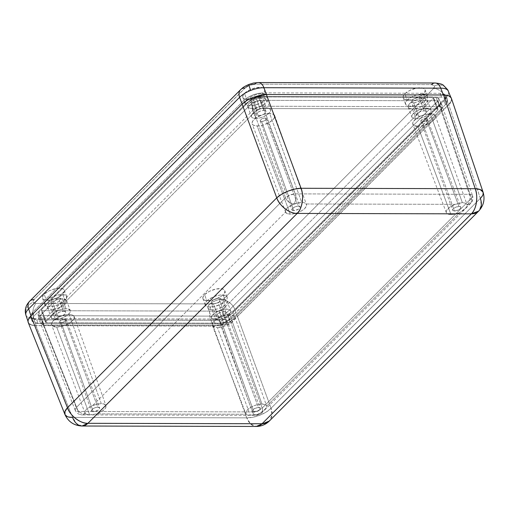 <?xml version="1.0" encoding="UTF-8"?>
<svg xmlns="http://www.w3.org/2000/svg" width="509" height="509" viewBox="0 0 509 509"><rect width="100%" height="100%" fill="white"/><g stroke="black" fill="none" stroke-linecap="round" stroke-linejoin="round"><path stroke-width="0.38" stroke-dasharray="2.54 1.91" d="M46.497 300.571A11.662 4.835 -20.2 0 1 58.115 294.921A11.662 4.835 -20.2 0 1 66.711 296.569A11.662 4.835 -20.2 0 1 65.044 300.622L62.715 294.297A11.662 4.835 159.8 0 0 64.388 290.245A11.662 4.835 159.8 0 0 55.786 288.597A11.662 4.835 159.8 0 0 44.175 294.253L46.497 300.571L49.519 298.255L53.49 296.289L59.897 294.641L64.904 294.997L65.954 295.564L66.838 297.243L66.043 299.438L65.044 300.622L60.119 303.988L53.731 306.208L48.031 306.539L46.631 306.195L44.938 304.872L44.887 302.893L46.497 300.571L44.175 294.253L49.099 290.881L55.487 288.66L61.188 288.329L63.625 289.239L64.274 290.003L64.325 291.975L61.354 295.481L57.791 297.663L51.403 299.89L45.702 300.221L43.265 299.305L42.374 297.625L43.17 295.436L44.175 294.253A11.662 4.835 159.8 0 0 42.502 298.299A11.662 4.835 159.8 0 0 51.097 299.947A11.662 4.835 159.8 0 0 62.715 294.297L65.044 300.622A11.662 4.835 -20.2 0 1 53.426 306.272A11.662 4.835 -20.2 0 1 44.824 304.624A11.662 4.835 -20.2 0 1 46.497 300.571M246.801 99.694A11.662 4.835 -20.2 0 1 258.413 94.044A11.662 4.835 -20.2 0 1 267.015 95.692A11.662 4.835 -20.2 0 1 265.342 99.745L263.013 93.421A11.662 4.835 159.8 0 0 264.686 89.374A11.662 4.835 159.8 0 0 256.084 87.72A11.662 4.835 159.8 0 0 244.473 93.376L246.801 99.694L251.72 96.328L255.951 94.661L260.194 93.764L265.208 94.127L266.252 94.687L267.136 96.366L266.951 97.423L265.342 99.745L260.417 103.111L254.029 105.331L248.328 105.668L246.935 105.318L245.236 103.995L245.192 102.023L246.801 99.694L244.473 93.376A11.662 4.835 159.8 0 0 242.799 97.423A11.662 4.835 159.8 0 0 251.401 99.077A11.662 4.835 159.8 0 0 263.013 93.421L265.342 99.745A11.662 4.835 -20.2 0 1 253.724 105.395A11.662 4.835 -20.2 0 1 245.128 103.747A11.662 4.835 -20.2 0 1 246.801 99.694M407.2 100.101A11.662 4.835 -20.2 0 1 418.812 94.445A11.662 4.835 -20.2 0 1 427.414 96.099A11.662 4.835 -20.2 0 1 425.74 100.146L423.412 93.821A11.662 4.835 159.8 0 0 425.085 89.775A11.662 4.835 159.8 0 0 416.489 88.127A11.662 4.835 159.8 0 0 404.871 93.777L407.2 100.101L412.125 96.735L416.349 95.068L420.593 94.165L425.607 94.528L427.305 95.851L427.541 96.774L426.746 98.962L425.74 100.146L420.816 103.512L414.428 105.738L408.727 106.069L407.334 105.719L405.635 104.396L405.59 102.424L407.2 100.101L404.871 93.777A11.662 4.835 159.8 0 0 403.198 97.823A11.662 4.835 159.8 0 0 411.8 99.478A11.662 4.835 159.8 0 0 423.412 93.821L425.74 100.146A11.662 4.835 -20.2 0 1 414.129 105.796A11.662 4.835 -20.2 0 1 405.527 104.148A11.662 4.835 -20.2 0 1 407.2 100.101M206.902 300.978A11.662 4.835 -20.2 0 1 218.514 295.322A11.662 4.835 -20.2 0 1 227.116 296.97A11.662 4.835 -20.2 0 1 225.442 301.023L223.114 294.698A11.662 4.835 159.8 0 0 224.787 290.652A11.662 4.835 159.8 0 0 216.185 288.997A11.662 4.835 159.8 0 0 204.573 294.654L206.902 300.978L211.82 297.606L216.051 295.939L220.295 295.042L225.309 295.405L226.352 295.964L227.237 297.644L227.052 298.7L225.442 301.023L220.518 304.388L214.13 306.615L208.429 306.946L207.036 306.596L205.337 305.273L205.292 303.3L206.902 300.978L204.573 294.654A11.662 4.835 159.8 0 0 202.9 298.7A11.662 4.835 159.8 0 0 211.502 300.355A11.662 4.835 159.8 0 0 223.114 294.698L225.442 301.023A11.662 4.835 -20.2 0 1 213.825 306.673A11.662 4.835 -20.2 0 1 205.229 305.025A11.662 4.835 -20.2 0 1 206.902 300.978M63.447 311.285A5.275 2.189 -20.2 0 1 65.661 312.208A5.275 2.189 -20.2 0 1 63.421 315.16A5.275 2.189 -20.2 0 1 57.975 316.776L53.031 303.339A5.275 2.189 159.8 0 0 58.484 301.729A5.275 2.189 159.8 0 0 60.724 298.777A5.275 2.189 159.8 0 0 58.51 297.854L63.447 311.285L65.317 311.756L65.718 312.513L64.91 314.04L62.677 315.567L57.975 316.776L55.812 315.962L55.793 315.071L56.518 314.021L59.68 312.081L63.447 311.285L58.51 297.854A5.275 2.189 159.8 0 0 53.057 299.464A5.275 2.189 159.8 0 0 50.817 302.416A5.275 2.189 159.8 0 0 53.031 303.339L57.975 316.776A5.275 2.189 -20.2 0 1 55.761 315.854A5.275 2.189 -20.2 0 1 58.001 312.901A5.275 2.189 -20.2 0 1 63.447 311.285M263.751 110.408A5.275 2.189 -20.2 0 1 265.965 111.337A5.275 2.189 -20.2 0 1 263.726 114.283A5.275 2.189 -20.2 0 1 258.279 115.899L253.336 102.462A5.275 2.189 159.8 0 0 258.782 100.852A5.275 2.189 159.8 0 0 261.022 97.9A5.275 2.189 159.8 0 0 258.807 96.977L263.751 110.408L265.615 110.879L266.022 111.643L265.208 113.163L262.981 114.69L258.279 115.899L256.11 115.091L256.091 114.194L256.816 113.144L259.984 111.21L263.751 110.408L258.807 96.977A5.275 2.189 159.8 0 0 253.361 98.593A5.275 2.189 159.8 0 0 251.122 101.539A5.275 2.189 159.8 0 0 253.336 102.462L258.279 115.899A5.275 2.189 -20.2 0 1 256.065 114.977A5.275 2.189 -20.2 0 1 258.305 112.025A5.275 2.189 -20.2 0 1 263.751 110.408M424.15 110.816A5.275 2.189 -20.2 0 1 426.364 111.738A5.275 2.189 -20.2 0 1 424.124 114.69A5.275 2.189 -20.2 0 1 418.678 116.3L413.734 102.869A5.275 2.189 159.8 0 0 419.181 101.253A5.275 2.189 159.8 0 0 421.42 98.301A5.275 2.189 159.8 0 0 419.206 97.378L424.15 110.816L426.02 111.28L426.421 112.044L425.607 113.571L424.239 114.62L421.465 115.848L418.678 116.3L416.515 115.492L416.489 114.601L417.221 113.545L420.383 111.611L424.15 110.816L419.206 97.378A5.275 2.189 159.8 0 0 413.76 98.994A5.275 2.189 159.8 0 0 411.52 101.946A5.275 2.189 159.8 0 0 413.734 102.869L418.678 116.3A5.275 2.189 -20.2 0 1 416.464 115.378A5.275 2.189 -20.2 0 1 418.703 112.425A5.275 2.189 -20.2 0 1 424.15 110.816M223.852 311.686A5.275 2.189 -20.2 0 1 226.066 312.615A5.275 2.189 -20.2 0 1 223.826 315.561A5.275 2.189 -20.2 0 1 218.374 317.177L213.436 303.746A5.275 2.189 159.8 0 0 218.883 302.13A5.275 2.189 159.8 0 0 221.122 299.177A5.275 2.189 159.8 0 0 218.908 298.255L223.852 311.686L225.716 312.157L226.123 312.92L225.309 314.441L223.082 315.968L218.374 317.177L216.21 316.369L216.191 315.472L216.917 314.422L220.085 312.488L223.852 311.686L218.908 298.255A5.275 2.189 159.8 0 0 213.462 299.871A5.275 2.189 159.8 0 0 211.222 302.817A5.275 2.189 159.8 0 0 213.436 303.746L218.374 317.177A5.275 2.189 -20.2 0 1 216.166 316.254A5.275 2.189 -20.2 0 1 218.406 313.302A5.275 2.189 -20.2 0 1 223.852 311.686M51.765 309.37L55.43 319.328A10.18 4.218 -20.2 0 1 51.161 317.546A10.18 4.218 -20.2 0 1 55.481 311.852A10.18 4.218 -20.2 0 1 65.992 308.734L62.333 298.777A10.18 4.218 159.8 0 0 51.816 301.894A10.18 4.218 159.8 0 0 47.496 307.589A10.18 4.218 159.8 0 0 51.765 309.37L48.164 308.467L47.388 306.997L48.953 304.051L51.594 302.028L55.061 300.316L60.647 298.872L63.81 298.885L66.507 300.342L66.711 301.15L66.017 303.059L62.505 306.119L57.154 308.486L51.765 309.37A10.18 4.218 159.8 0 0 62.283 306.253A10.18 4.218 159.8 0 0 66.603 300.558A10.18 4.218 159.8 0 0 62.333 298.777L65.992 308.734A10.18 4.218 -20.2 0 1 70.267 310.515A10.18 4.218 -20.2 0 1 65.947 316.21A10.18 4.218 -20.2 0 1 55.43 319.328L51.765 309.37M252.07 108.493L255.734 118.451A10.18 4.218 -20.2 0 1 251.459 116.669A10.18 4.218 -20.2 0 1 255.779 110.975A10.18 4.218 -20.2 0 1 266.296 107.857L262.631 97.9A10.18 4.218 159.8 0 0 252.12 101.017A10.18 4.218 159.8 0 0 247.794 106.712A10.18 4.218 159.8 0 0 252.07 108.493A10.18 4.218 159.8 0 0 262.58 105.382A10.18 4.218 159.8 0 0 266.901 99.681A10.18 4.218 159.8 0 0 262.631 97.9L266.296 107.857A10.18 4.218 -20.2 0 1 270.565 109.639A10.18 4.218 -20.2 0 1 266.245 115.339A10.18 4.218 -20.2 0 1 255.734 118.451L252.07 108.493L249.372 108.086L247.889 106.928L247.851 105.204L248.379 104.211L251.891 101.151L255.359 99.44L259.132 98.294L264.107 98.008L266.805 99.465L267.015 100.273L266.315 102.182L262.803 105.242L257.452 107.615L252.07 108.493M412.468 108.894L416.133 118.852A10.18 4.218 -20.2 0 1 411.857 117.07A10.18 4.218 -20.2 0 1 416.184 111.376A10.18 4.218 -20.2 0 1 426.695 108.264L423.03 98.301A10.18 4.218 159.8 0 0 412.519 101.418A10.18 4.218 159.8 0 0 408.193 107.113A10.18 4.218 159.8 0 0 412.468 108.894A10.18 4.218 159.8 0 0 422.979 105.783A10.18 4.218 159.8 0 0 427.305 100.082A10.18 4.218 159.8 0 0 423.03 98.301L426.695 108.264A10.18 4.218 -20.2 0 1 430.964 110.046A10.18 4.218 -20.2 0 1 426.644 115.74A10.18 4.218 -20.2 0 1 416.133 118.852L412.468 108.894L409.77 108.487L408.294 107.329L408.084 106.527L408.778 104.612L412.29 101.552L417.641 99.185L423.03 98.301L425.728 98.714L427.204 99.872L427.414 100.674L426.72 102.589L423.208 105.643L417.857 108.016L412.468 108.894M212.17 309.771L215.835 319.728A10.18 4.218 -20.2 0 1 211.559 317.947A10.18 4.218 -20.2 0 1 215.88 312.252A10.18 4.218 -20.2 0 1 226.397 309.135L222.732 299.177A10.18 4.218 159.8 0 0 212.215 302.295A10.18 4.218 159.8 0 0 207.895 307.99A10.18 4.218 159.8 0 0 212.17 309.771A10.18 4.218 159.8 0 0 222.681 306.66A10.18 4.218 159.8 0 0 227.001 300.959A10.18 4.218 159.8 0 0 222.732 299.177L226.397 309.135A10.18 4.218 -20.2 0 1 230.666 310.916A10.18 4.218 -20.2 0 1 226.346 316.617A10.18 4.218 -20.2 0 1 215.835 319.728L212.17 309.771L209.473 309.364L207.99 308.206L207.952 306.482L208.48 305.489L211.992 302.429L215.46 300.717L219.233 299.572L224.208 299.286L226.906 300.743L227.116 301.551L226.416 303.459L222.904 306.52L217.553 308.893L212.17 309.771M222.128 309.994L226.55 322.006L223.636 323.151L219.214 311.139L222.128 309.994L433.375 98.135L433.693 97.359L432.765 96.977L437.186 108.99L438.115 109.371L437.797 110.148L433.375 98.135L437.797 110.148L225.971 322.445L223.636 323.151L46.453 322.712L45.543 322.369L45.842 321.554L257.09 109.696L260.004 108.544L437.186 108.99L438.103 109.709L226.55 322.006L222.128 309.994L433.375 98.135L433.674 97.321L432.765 96.977L255.582 96.532L252.668 97.683L257.09 109.696L260.004 108.544L255.582 96.532L260.004 108.544L437.186 108.99L432.765 96.977L255.582 96.532L253.247 97.238L41.42 309.536L41.102 310.312L42.037 310.7L46.453 322.712L45.524 322.324L45.842 321.554L41.42 309.536L45.842 321.554L257.09 109.696L252.668 97.683L41.121 309.981L42.037 310.7L219.214 311.139L223.636 323.151L46.453 322.712L42.037 310.7L219.214 311.139L222.128 309.994M253.558 109.683L42.311 321.542L41.286 323.469L41.795 324.43L44.149 325.022L221.332 325.467L227.268 323.934L230.081 322.012L441.328 110.154L442.238 108.831L442.219 107.704L441.246 106.954L439.49 106.68L262.307 106.235L257.548 107.24L253.558 109.683L250.129 100.362L38.875 312.214L42.311 321.542L253.558 109.683C255.976 107.59 258.89 106.438 262.307 106.235L439.49 106.68L442.283 107.832L441.328 110.154L230.081 322.012C227.663 324.112 224.749 325.264 221.332 325.467L44.149 325.022L41.356 323.864L42.311 321.542L38.875 312.214L37.927 314.537L40.72 315.695L44.149 325.022L40.72 315.695L217.897 316.14L221.332 325.467L217.897 316.14C221.313 315.936 224.234 314.785 226.651 312.685L230.081 322.012L226.651 312.685L437.899 100.833L441.328 110.154L437.899 100.833L438.847 98.511L436.06 97.353L439.49 106.68L436.06 97.353L258.877 96.907L262.307 106.235L258.877 96.907C255.461 97.111 252.54 98.262 250.129 100.362L253.558 109.683M243.945 100.343L247.698 97.467L252.604 95.043L257.942 93.433L262.911 92.861L440.088 93.306L443.912 93.898L446.011 95.527L446.062 97.97L444.077 100.846L232.829 312.704L226.721 316.872L221.498 318.933L213.863 320.186L36.686 319.741L32.869 319.149L30.763 317.521L30.718 315.077L32.697 312.202L243.945 100.343L245.344 104.135C250.574 99.586 256.899 97.092 264.305 96.659L262.911 92.861C255.499 93.3 249.181 95.794 243.945 100.343L32.697 312.202L30.635 317.228L36.686 319.741L213.863 320.186C221.275 319.747 227.599 317.253 232.829 312.704L444.077 100.846L446.145 95.819L440.088 93.306L262.911 92.861L264.305 96.659L441.488 97.104L440.088 93.306L441.488 97.104L447.538 99.618L445.477 104.638L444.077 100.846L445.477 104.638L234.223 316.496L232.829 312.704L234.223 316.496C228.993 321.045 222.668 323.539 215.262 323.978L213.863 320.186L215.262 323.978L38.08 323.533L36.686 319.741L38.08 323.533L32.029 321.02L34.09 315.994L32.697 312.202L34.09 315.994L245.344 104.135L243.945 100.343M258.877 96.907L254.125 97.913L250.129 100.362L38.875 312.214L37.857 314.142L38.36 315.096L40.72 315.695L217.897 316.14L222.656 315.135L226.651 312.685L437.899 100.833L438.917 98.905L438.414 97.951L436.06 97.353L258.877 96.907M215.835 319.728L221.218 318.85L226.569 316.477L230.081 313.423L230.774 311.508L230.571 310.7L227.873 309.243L224.717 309.237L221.008 310.019L215.657 312.386L212.145 315.446L211.451 317.361L211.655 318.163L213.137 319.321L215.835 319.728M416.133 118.852L421.516 117.973L426.866 115.607L430.379 112.546L431.078 110.631L430.869 109.829L429.392 108.672L425.015 108.36L419.422 109.798L415.955 111.516L412.443 114.57L411.749 116.485L411.953 117.286L413.435 118.444L416.133 118.852M255.734 118.451L261.117 117.573L266.468 115.199L269.98 112.145L270.514 111.147L270.47 109.422L267.772 107.965L264.616 107.959L260.907 108.741L255.556 111.108L252.044 114.169L251.351 116.084L251.554 116.885L253.037 118.043L255.734 118.451M25.914 315.141L26.124 315.644C27.187 317.489 29.726 318.462 33.74 318.558L36.12 325.595C31.978 325.493 29.446 324.545 28.523 322.744C27.556 320.969 28.383 318.698 31.004 315.93L242.138 104.186C245.039 101.418 248.736 99.153 253.234 97.391L266.449 94.598L443.454 95.043C447.589 95.145 450.121 96.093 451.044 97.887L448.353 95.787L443.428 94.979L266.449 94.598L260.086 95.317L249.951 98.848L246.929 100.508L242.138 104.186L31.004 315.93L28.453 319.614L28.148 321.281L28.523 322.744L31.214 324.844L36.12 325.595L213.118 326.04L219.481 325.321L222.91 324.437L229.616 321.79L235.279 318.322L237.429 316.445L234.834 309.408L237.429 316.445C234.528 319.213 230.832 321.478 226.333 323.24L213.118 326.04L210.516 319.003C214.575 318.927 218.972 317.972 223.706 316.14C228.414 314.25 232.117 312.004 234.834 309.408L445.814 97.817C448.372 95.132 449.192 92.835 448.27 90.933L448.41 91.238M451.044 97.887C452.011 99.662 451.184 101.94 448.563 104.708L445.814 97.817L448.563 104.708L451.12 101.017L451.419 99.35L450.815 97.264M237.429 316.445L448.563 104.708L237.429 316.445M38.08 323.533L34.268 322.941L32.162 321.313L32.112 318.876L34.09 315.994L245.344 104.135L251.433 99.974L256.657 97.913L264.305 96.659L441.488 97.104L445.305 97.69L447.411 99.319L447.456 101.762L445.477 104.638L234.223 316.496L228.134 320.657L222.91 322.725L215.262 323.978L38.08 323.533M28.523 322.744L28.001 321.325M55.43 319.328L60.819 318.449L66.17 316.076L69.682 313.016L70.376 311.107L70.172 310.299L67.474 308.842L64.312 308.836L60.609 309.618L55.258 311.985L52.618 314.008L51.053 316.954L51.823 318.424L55.43 319.328M245.879 87.255L34.027 299.597L33.04 302.321L34.116 303.16L36.075 303.459A11.103 6.738 -89.9 0 0 33.74 318.558C29.726 318.462 27.187 317.489 26.124 315.644A11.103 10.091 152.1 0 1 33.04 302.321L36.075 303.459L212.851 303.905L218.132 302.785A11.103 0.566 -111.5 0 1 223.706 316.14C218.972 317.972 214.575 318.927 210.516 319.003L213.118 326.04L36.12 325.595L33.74 318.558L210.516 319.003A11.103 6.738 90.1 0 1 212.851 303.905A11.103 6.738 -89.9 0 0 210.516 319.003L33.74 318.558A11.103 6.738 90.1 0 1 36.075 303.459L212.851 303.905L218.132 302.785L222.573 300.068A11.103 7.533 -135.1 0 1 234.834 309.408C232.117 312.004 228.414 314.25 223.706 316.14A11.103 0.566 68.5 0 0 218.132 302.785L222.573 300.068L433.56 88.477L434.552 85.747A11.103 10.091 152.1 0 1 447.818 89.966A11.103 10.091 -27.9 0 0 434.552 85.747L431.511 84.615L254.742 84.17L249.455 85.283A11.103 0.566 68.5 0 0 248.856 84.443A11.103 0.566 -111.5 0 1 249.455 85.283L245.014 88.006A11.103 7.533 44.9 0 0 240.592 89.692M448.27 90.933C449.192 92.835 448.372 95.132 445.814 97.817A11.103 7.533 44.9 0 0 433.56 88.477A11.103 7.533 -135.1 0 1 445.814 97.817L234.834 309.408A11.103 7.533 44.9 0 0 222.573 300.068L433.56 88.477L434.699 86.333L433.471 84.908L431.511 84.615L254.742 84.17A11.103 6.738 -89.9 0 1 258.33 82.547M245.014 88.006L34.027 299.597L33.009 301.073L33.04 302.321A11.103 10.091 -27.9 0 0 26.124 315.644L25.927 315.173M213.436 303.746L216.223 303.288L218.997 302.06L220.817 300.475L221.071 299.063L219.672 298.306L218.037 298.306L213.341 299.941L211.521 301.525L211.165 302.511L211.566 303.275L213.436 303.746M413.734 102.869L416.527 102.411L419.295 101.183L421.115 99.599L421.369 98.192L420.606 97.588L418.334 97.429L413.645 99.064L412.277 100.114L411.463 101.641L411.864 102.398L413.734 102.869M253.336 102.462L256.122 102.01L258.896 100.782L260.716 99.198L260.971 97.785L259.571 97.028L257.936 97.028L253.24 98.663L251.421 100.248L251.064 101.234L251.465 101.997L253.336 102.462M435.03 82.992A11.103 6.738 -89.9 0 0 431.511 84.615M34.027 299.597A11.103 7.533 44.9 0 0 29.656 301.239L29.656 301.239M53.031 303.339L55.825 302.887L58.599 301.659L60.418 300.068L60.673 298.662L59.273 297.905L57.638 297.905L52.942 299.534L51.574 300.584L50.76 302.111L51.167 302.874L53.031 303.339M250.822 84.812L248.137 85.868M244.473 93.376L249.397 90.01L255.785 87.783L261.486 87.453L263.923 88.369L264.814 90.048L264.018 92.237L261.658 94.604L256.021 97.703L251.701 99.013L246 99.344L243.563 98.428L242.672 96.748L243.467 94.559L244.473 93.376M404.871 93.777L409.796 90.411L416.184 88.184L421.885 87.853L424.321 88.77L425.212 90.449L424.417 92.638L420.396 96.144L414.262 98.861L410.019 99.758L406.405 99.745L403.961 98.829L403.313 98.072L403.262 96.099L404.871 93.777M204.573 294.654L209.498 291.288L215.886 289.061L221.587 288.73L224.024 289.646L224.914 291.326L224.119 293.515L221.759 295.882L216.121 298.98L211.801 300.291L206.1 300.622L203.664 299.706L202.773 298.026L203.568 295.837L204.573 294.654M422.311 121.893A3.442 1.425 159.8 0 0 425.874 120.837A3.442 1.425 159.8 0 0 427.331 118.909A3.442 1.425 159.8 0 0 425.887 118.311L458.978 206.508A4.352 1.801 -20.2 0 1 460.804 207.265A4.352 1.801 -20.2 0 1 458.965 209.702A4.352 1.801 -20.2 0 1 454.467 211.038L422.311 121.893L425.944 120.792L427.134 119.755L427.299 118.839L426.383 118.343L424.061 118.61L421.764 119.742L420.898 121.365L422.311 121.893L454.467 211.038L452.686 210.37L453.264 208.766L455.873 207.169L458.978 206.508L460.766 207.182L460.556 208.34L459.054 209.651L454.467 211.038A4.352 1.801 -20.2 0 1 452.641 210.268A4.352 1.801 -20.2 0 1 454.492 207.837A4.352 1.801 -20.2 0 1 458.978 206.508L425.887 118.311A3.442 1.425 159.8 0 0 422.336 119.36A3.442 1.425 159.8 0 0 420.867 121.282A3.442 1.425 159.8 0 0 422.311 121.893M75.262 410.375L75.23 409.109L76.235 407.601A7.406 5.02 44.9 0 0 84.405 413.83L85.079 413.155L85.181 411.183L86.555 409.001L92.53 405.686L285.568 212.088L287.089 213.602L290.27 214.149L293.184 213.888L297.956 212.565L302.333 210.382L304.579 208.665L306.424 206.088L306.132 203.975A11.103 4.606 -20.2 0 1 306.456 204.554A11.103 4.606 -20.2 0 1 301.716 210.758A11.103 4.606 -20.2 0 1 290.27 214.149L257.172 125.946A12.012 4.982 159.8 0 0 269.56 122.281A12.012 4.982 159.8 0 0 274.682 115.568A12.012 4.982 159.8 0 0 269.636 113.45L273.893 114.512L274.809 116.243L273.988 118.502L269.84 122.109L263.528 124.909L259.157 125.831L255.429 125.825L252.916 124.883L252.248 124.101L252 123.153L252.82 120.894L256.969 117.286L263.28 114.487L269.636 113.45L301.64 202.175L304.401 202.728L306.132 203.975L455.409 204.351L449.657 207.278L446.45 210.745L446.215 212.285L446.947 213.5L448.575 214.276L450.961 214.55A11.103 4.606 -20.2 0 1 446.31 212.628A11.103 4.606 -20.2 0 1 455.409 204.351L462.337 202.582L430.328 113.851A12.012 4.982 159.8 0 0 417.908 117.541A12.012 4.982 159.8 0 0 412.831 124.266A12.012 4.982 159.8 0 0 417.87 126.353L450.961 214.55L455.211 214.028L459.735 212.527L266.691 406.125L266.423 407.652L263.783 410.521L258.572 414.269L250.313 415.21L247.698 415.032L246.127 414.237A11.103 4.606 -20.2 0 1 245.815 413.696A11.103 4.606 -20.2 0 1 250.511 407.474A11.103 4.606 -20.2 0 1 261.995 404.063L229.839 314.918A12.012 4.982 159.8 0 0 217.413 318.609A12.012 4.982 159.8 0 0 212.342 325.334A12.012 4.982 159.8 0 0 217.375 327.421L250.313 415.21L247.698 415.032L246.127 414.237L96.85 413.862L89.622 414.803L87.001 414.631L85.436 413.83A11.103 4.606 -20.2 0 1 85.124 413.289A11.103 4.606 -20.2 0 1 85.079 413.155L85.181 411.183L86.555 409.001L92.53 405.686A11.103 4.606 -20.2 0 1 101.297 403.662L69.141 314.517A12.012 4.982 159.8 0 0 56.722 318.201A12.012 4.982 159.8 0 0 51.644 324.933A12.012 4.982 159.8 0 0 56.684 327.013L89.622 414.803L84.405 413.83L85.079 413.155A11.103 4.606 159.8 0 0 85.436 413.83L84.405 413.83A7.406 4.492 90.1 0 1 82.013 414.911A7.406 4.492 90.1 0 1 78.284 411.469A7.406 3.079 -21.8 0 1 75.205 410.254A7.406 3.079 -21.8 0 1 76.235 407.601L39.689 316.006L38.697 318.736L41.732 319.875L78.284 411.469L41.732 319.875L218.908 320.32L252.445 411.908L78.284 411.469L76.337 411.202L75.205 410.254C76.605 413.232 78.895 414.784 82.064 414.911A7.406 4.492 90.1 0 1 78.284 411.469L252.445 411.908L218.908 320.32L224.195 319.2L228.636 316.483L262.173 408.072A7.406 3.232 -20.1 0 1 252.445 411.908A7.406 4.492 -89.9 0 0 256.231 415.35A7.406 4.492 -89.9 0 0 258.572 414.269A7.406 5.02 44.9 0 0 261.524 413.136A7.406 5.02 44.9 0 0 262.173 408.072L228.636 316.483L439.878 104.625L440.902 103.155L440.87 101.902L439.795 101.062L437.835 100.763L260.659 100.318L255.372 101.437L250.931 104.154L39.689 316.006L76.235 407.601A7.406 5.02 44.9 0 0 84.405 413.83A7.406 4.492 90.1 0 1 82.064 414.911L256.231 415.35L261.492 413.174A7.406 5.02 44.9 0 0 262.173 408.072L257.751 410.833L252.445 411.908A7.406 4.492 -89.9 0 0 256.18 415.344A7.406 4.492 -89.9 0 0 258.572 414.269L257.548 414.262A11.103 4.606 159.8 0 0 259.246 413.594A11.103 4.606 -20.2 0 1 257.548 414.262L250.313 415.21L217.375 327.421L213.118 326.352L212.202 324.621L213.023 322.362L215.453 319.926L221.262 316.732L225.71 315.389L229.839 314.918L233.02 315.402L234.764 316.77L235.012 317.718L234.191 319.976L230.043 323.584L223.731 326.377L217.375 327.421A12.012 4.982 159.8 0 0 229.763 323.756A12.012 4.982 159.8 0 0 234.884 317.037A12.012 4.982 159.8 0 0 229.839 314.918L261.995 404.063A11.103 4.606 -20.2 0 1 266.659 406.023A11.103 4.606 -20.2 0 1 266.691 406.125L265.17 404.61L261.995 404.063L257.503 404.649L254.303 405.648L249.925 407.83L247.679 409.548L245.834 412.125L246.127 414.237L96.85 413.862L89.622 414.803L56.684 327.013L52.427 325.951L51.511 324.22L52.332 321.962L54.762 319.525L58.433 317.272L62.785 315.555L67.163 314.632L70.885 314.638L72.323 315.001L74.072 316.363L74.123 318.399L73.493 319.569L69.351 323.177L63.04 325.976L56.684 327.013A12.012 4.982 159.8 0 0 69.065 323.349A12.012 4.982 159.8 0 0 74.193 316.636A12.012 4.982 159.8 0 0 69.141 314.517L101.297 403.662A11.103 4.606 -20.2 0 1 105.967 405.622A11.103 4.606 -20.2 0 1 96.85 413.862L101.336 411.768L104.625 409.191L105.808 407.474L105.802 405.272L103.683 403.936L101.297 403.662L97.054 404.184L92.53 405.686L285.568 212.088L285.67 210.109L287.044 207.933L293.019 204.618A11.103 4.606 -20.2 0 1 294.717 203.95L301.64 202.175L269.636 113.45A12.012 4.982 159.8 0 0 257.21 117.134A12.012 4.982 159.8 0 0 252.14 123.865A12.012 4.982 159.8 0 0 257.172 125.946L290.27 214.149A11.103 4.606 -20.2 0 1 285.613 212.221A11.103 4.606 -20.2 0 1 285.568 212.088L285.67 210.109L287.044 207.933L293.687 203.944A7.406 5.02 -135.1 0 1 285.517 197.721L250.931 104.154L285.517 197.721A7.406 2.901 -20.3 0 1 295.245 193.884L260.659 100.318L258.114 100.604L254.061 102.016L250.931 104.154L39.053 316.757L38.697 318.736L39.772 319.576L41.732 319.875L218.908 320.32L224.195 319.2L228.636 316.483L439.878 104.625L440.87 101.902L437.835 100.763L469.413 194.317A7.406 3.06 -18.6 0 1 472.543 195.691A7.406 3.06 -18.6 0 1 471.455 198.186L439.878 104.625L471.455 198.186L262.173 408.072L471.455 198.186L470.774 203.288L467.854 204.383C469.998 201.71 470.513 198.357 469.413 194.317L437.835 100.763L260.659 100.318L295.245 193.884A7.406 4.492 90.1 0 1 293.687 203.944L294.717 203.95A11.103 4.606 159.8 0 0 293.019 204.618L293.687 203.944A7.406 5.02 -135.1 0 1 285.517 197.721L76.235 407.601L285.517 197.721L289.977 195.049L295.245 193.884L469.413 194.317L471.379 194.654L472.543 195.691L440.87 101.902M261.62 121.492A3.442 1.425 159.8 0 0 265.176 120.429A3.442 1.425 159.8 0 0 266.633 118.502A3.442 1.425 159.8 0 0 265.189 117.903L298.287 206.107A4.352 1.801 -20.2 0 1 300.106 206.864A4.352 1.801 -20.2 0 1 298.274 209.301A4.352 1.801 -20.2 0 1 293.776 210.631L261.62 121.492L293.776 210.631L291.988 209.963L292.573 208.359L295.182 206.762L298.287 206.107L300.068 206.775L299.865 207.939L298.363 209.244L293.776 210.631A4.352 1.801 -20.2 0 1 291.943 209.867A4.352 1.801 -20.2 0 1 293.801 207.437A4.352 1.801 -20.2 0 1 298.287 206.107L265.189 117.903A3.442 1.425 159.8 0 0 261.639 118.96A3.442 1.425 159.8 0 0 260.169 120.881A3.442 1.425 159.8 0 0 261.62 121.492L265.253 120.391L266.436 119.354L266.601 118.438L264.623 117.942L261.556 119.004L260.137 120.69L261.62 121.492M221.822 322.961A3.442 1.425 159.8 0 0 225.385 321.904A3.442 1.425 159.8 0 0 226.836 319.976A3.442 1.425 159.8 0 0 225.392 319.378L258.489 407.582A4.352 1.801 -20.2 0 1 260.309 408.333A4.352 1.801 -20.2 0 1 258.477 410.769A4.352 1.801 -20.2 0 1 253.978 412.105L221.822 322.961L253.978 412.105L252.19 411.437L252.776 409.834L255.384 408.237L258.489 407.582L260.271 408.25L260.067 409.408L258.566 410.718L253.978 412.105A4.352 1.801 -20.2 0 1 252.146 411.336A4.352 1.801 -20.2 0 1 254.004 408.905A4.352 1.801 -20.2 0 1 258.489 407.582L225.392 319.378A3.442 1.425 159.8 0 0 221.841 320.428A3.442 1.425 159.8 0 0 220.372 322.35A3.442 1.425 159.8 0 0 221.822 322.961L225.455 321.86L226.639 320.829L226.804 319.906L224.825 319.41L221.759 320.479L220.34 322.159L221.822 322.961M61.125 322.56A3.442 1.425 159.8 0 0 64.688 321.503A3.442 1.425 159.8 0 0 66.145 319.569A3.442 1.425 159.8 0 0 64.7 318.978L97.792 407.175A4.352 1.801 -20.2 0 1 99.618 407.932A4.352 1.801 -20.2 0 1 97.779 410.369A4.352 1.801 -20.2 0 1 93.281 411.705L61.125 322.56L93.281 411.705L91.499 411.03L92.078 409.433L94.687 407.83L97.792 407.175L99.579 407.843L99.37 409.007L97.868 410.311L93.281 411.705A4.352 1.801 -20.2 0 1 91.455 410.935A4.352 1.801 -20.2 0 1 93.312 408.504A4.352 1.801 -20.2 0 1 97.792 407.175L64.7 318.978A3.442 1.425 159.8 0 0 61.15 320.027A3.442 1.425 159.8 0 0 59.68 321.949A3.442 1.425 159.8 0 0 61.125 322.56L64.758 321.459L65.947 320.422L66.113 319.506L64.128 319.009L61.067 320.072L59.642 321.758L61.125 322.56M482.863 191.67L482.926 194.769L480.343 198.37L271.062 408.256L271.991 415.229L269.35 421.013A18.509 12.553 44.9 0 0 271.062 408.256A18.509 8.087 -20.1 0 1 246.75 417.851A18.509 11.223 -89.9 0 0 256.199 426.453L250.625 423.991L246.75 417.851L74.295 417.418L246.75 417.851L213.15 326.097L246.75 417.851L253.138 417.215L260.004 415.166L266.296 412.023L271.062 408.256L480.343 198.37L481.272 205.343L478.638 211.127M82.032 426.014L76.458 423.552L72.583 417.412L74.295 417.418L67.716 416.75L64.891 414.364M28.23 322.496L28.377 322.808C29.299 324.602 31.832 325.55 35.967 325.652L72.583 417.412L35.967 325.652L213.15 326.097L226.365 323.304C230.863 321.542 234.56 319.277 237.461 316.503L448.709 104.65C451.33 101.876 452.157 99.605 451.19 97.83L451.566 99.293L451.267 100.96L450.3 102.767M480.343 198.37L448.709 104.65L480.343 198.37M271.062 408.256L237.461 316.503L271.062 408.256M75.205 410.254L38.697 318.736M449.803 103.435L237.461 316.503L232.67 320.186L229.648 321.847L219.513 325.378L213.15 326.097L35.967 325.652L31.068 324.907L29.414 324.01L28.243 322.515M472.46 195.507L472.486 196.748L471.455 198.186A7.406 5.02 -135.1 0 1 470.774 203.288A7.406 5.02 -135.1 0 1 467.854 204.383L467.186 205.057L466.918 206.584L465.404 208.385L459.735 212.527L266.691 406.125L266.423 407.652L264.909 409.452L258.572 414.269A7.406 5.02 44.9 0 0 261.492 413.174L470.774 203.288C472.785 201.138 473.376 198.605 472.543 195.691M467.186 205.057A11.103 4.606 159.8 0 0 466.829 204.383L467.854 204.383L466.295 207.43L462.948 210.561L459.735 212.527A11.103 4.606 -20.2 0 1 450.961 214.55L417.87 126.353A12.012 4.982 159.8 0 0 430.251 122.688A12.012 4.982 159.8 0 0 435.38 115.969A12.012 4.982 159.8 0 0 430.328 113.851L462.337 202.582L465.092 203.129L466.829 204.383L467.854 204.383A7.406 4.492 -89.9 0 0 469.413 194.317L295.245 193.884A7.406 4.492 90.1 0 1 293.687 203.944L301.64 202.175L304.401 202.728L306.132 203.975L455.409 204.351L462.337 202.582L465.092 203.129L466.829 204.383A11.103 4.606 -20.2 0 1 467.154 204.955A11.103 4.606 -20.2 0 1 467.186 205.057M417.87 126.353L413.613 125.284L412.697 123.553L413.518 121.295L417.66 117.687L421.751 115.664L428.349 113.965L433.509 114.334L435.259 115.696L435.5 116.65L434.68 118.902L430.538 122.516L424.226 125.309L417.87 126.353M66.711 296.569L64.388 290.245M267.015 95.692L264.686 89.374M427.414 96.099L425.085 89.775M227.116 296.97L224.787 290.652M65.661 312.208L60.724 298.777M265.965 111.337L261.022 97.9M426.364 111.738L421.42 98.301M226.066 312.615L221.122 299.177M47.496 307.589L51.161 317.546M247.794 106.712L251.459 116.669M408.193 107.113L411.857 117.07M207.895 307.99L211.559 317.947M438.115 109.371L433.693 97.359M45.524 322.324L41.102 310.312M37.927 314.537L41.356 323.864M438.847 98.511L442.283 107.832M227.001 300.959L230.666 310.916M427.305 100.082L430.964 110.046M266.901 99.681L270.565 109.639M447.538 99.618L446.145 95.819M32.029 321.02L30.635 317.228M66.603 300.558L70.267 310.515M216.166 316.254L211.222 302.817M416.464 115.378L411.52 101.946M256.065 114.977L251.122 101.539M55.761 315.854L50.817 302.416M205.229 305.025L202.9 298.7M405.527 104.148L403.198 97.823M245.128 103.747L242.799 97.423M44.824 304.624L42.502 298.299M427.331 118.909L460.804 207.265M446.31 212.628L412.831 124.266M285.613 212.221L252.14 123.865M212.342 325.334L245.815 413.696M85.124 413.289L51.644 324.933M266.633 118.502L300.106 206.864M226.836 319.976L260.309 408.333M66.145 319.569L99.618 407.932M59.68 321.949L91.455 410.935M220.372 322.35L252.146 411.336M260.169 120.881L291.943 209.867M74.193 316.636L105.967 405.622M234.884 317.037L266.659 406.023M274.682 115.568L306.456 204.554M435.38 115.969L467.154 204.955M420.867 121.282L452.641 210.268"/><path stroke-width="0.76" d="M448.416 91.257L448.27 90.933C447.207 89.081 444.681 88.159 440.705 88.152L443.428 94.979L440.705 88.152L263.929 87.707C259.832 87.694 255.423 88.604 250.689 90.437C245.981 92.326 242.29 94.617 239.612 97.302L242.112 104.122L239.612 97.302C242.29 94.617 245.981 92.326 250.689 90.437C255.423 88.604 259.832 87.694 263.929 87.707L266.43 94.54L253.202 97.334C248.704 99.096 245.007 101.361 242.106 104.129L30.858 315.987C28.237 318.755 27.41 321.026 28.377 322.808L28.001 321.344L28.3 319.671L30.858 315.987L67.468 407.747C69.822 415.509 80.963 423.978 87.898 423.316L297.18 213.43L471.347 213.869L262.065 423.749L87.898 423.316A18.509 11.223 90.1 0 1 82.032 426.014A18.509 11.223 90.1 0 1 72.583 417.412A18.509 7.699 -21.8 0 1 64.891 414.364A18.509 7.699 -21.8 0 1 67.468 407.747A18.509 12.553 44.9 0 0 87.898 423.316L82.032 426.014L256.199 426.453A18.509 11.223 -89.9 0 0 262.065 423.749L87.898 423.316L297.18 213.43A18.509 12.553 -135.1 0 1 276.75 197.861L67.468 407.747L30.858 315.987L242.106 104.129L276.75 197.861L281.579 194.266L287.89 191.18L294.736 189.074L301.067 188.273C304.248 195.704 302.117 209.409 297.18 213.43C290.245 214.092 279.104 205.63 276.75 197.861L242.106 104.129L246.897 100.451L253.202 97.334L260.054 95.259L266.417 94.54L301.067 188.273A18.509 11.223 90.1 0 1 297.18 213.43L471.347 213.869A18.509 11.223 -89.9 0 0 475.228 188.705L301.067 188.273L266.417 94.54L443.6 94.986L266.417 94.54M266.449 94.598L263.929 87.707A11.103 6.738 -89.9 0 0 258.33 82.547M240.592 89.692A11.103 7.533 44.9 0 0 239.612 97.302L28.631 308.893C26.042 311.489 25.208 313.741 26.124 315.644C25.208 313.741 26.042 311.489 28.631 308.893L30.979 315.86L28.631 308.893A11.103 7.533 -135.1 0 1 29.611 301.283A11.103 7.533 -135.1 0 1 34.027 299.597M447.818 89.966A11.103 10.091 152.1 0 1 448.27 90.933A11.103 10.091 -27.9 0 0 447.818 89.966M28.001 321.325L25.921 315.166C24.419 310.057 25.66 305.413 29.656 301.239A11.103 7.533 44.9 0 0 28.631 308.893L239.612 97.302A11.103 7.533 -135.1 0 1 240.636 89.648C242.818 87.841 242.513 87.332 248.869 84.437A11.103 0.566 68.5 0 0 250.689 90.437A11.103 0.566 -111.5 0 1 248.856 84.443L253.431 83.062L258.254 82.547A11.103 6.738 90.1 0 1 263.929 87.707L440.705 88.152C444.681 88.159 447.207 89.081 448.27 90.933M431.511 84.615A11.103 6.738 90.1 0 1 435.1 82.992A11.103 6.738 90.1 0 1 440.705 88.152A11.103 6.738 -89.9 0 0 435.03 82.992C439.496 83.393 442.283 84.15 443.403 85.257L447.856 90.042L450.815 97.264M250.822 84.812L254.742 84.17A11.103 6.738 90.1 0 1 258.254 82.547L435.03 82.992M29.656 301.239L240.636 89.648A11.103 7.533 -135.1 0 1 245.014 88.006M248.137 85.868L245.879 87.255M65.031 414.676L64.948 411.52L67.468 407.747L276.75 197.861A18.509 7.26 -20.3 0 1 301.067 188.273L475.228 188.705L480.159 189.539L483.066 192.141A18.509 7.648 -18.6 0 1 480.343 198.37A18.509 12.553 -135.1 0 1 478.638 211.127L471.347 213.869C476.284 209.848 478.415 196.143 475.228 188.705L443.6 94.986L475.228 188.705A18.509 7.648 -18.6 0 1 483.066 192.141C485.172 199.331 483.696 205.655 478.638 211.127A18.509 12.553 -135.1 0 1 471.347 213.869L262.065 423.749A18.509 12.553 44.9 0 0 269.35 421.013L478.638 211.127M256.199 426.453L269.35 421.013C265.692 424.576 261.308 426.389 256.199 426.453M451.19 97.83C450.268 96.036 447.742 95.088 443.6 94.986L448.499 95.73L450.153 96.627L451.394 98.301L483.066 192.141M450.3 102.767L449.803 103.435M82.032 426.014C73.939 425.613 68.225 421.726 64.891 414.364L28.23 322.496"/></g></svg>
